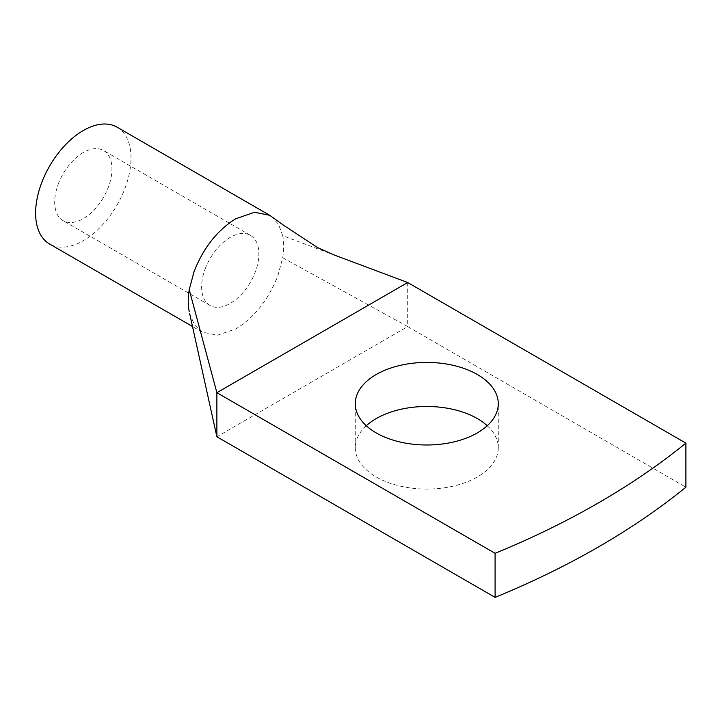 <?xml version="1.0" encoding="UTF-8"?>
<svg xmlns="http://www.w3.org/2000/svg" width="722" height="722" viewBox="0 0 722 722"><rect width="100%" height="100%" fill="white"/><g stroke="black" fill="none" stroke-linecap="round" stroke-linejoin="round"><path stroke-width="0.54" stroke-dasharray="3.61 2.71" d="M407.695 282.528L407.695 326.597L685.9 487.215M366.298 425.736A71.505 41.289 0 0 0 355.269 447.775A71.505 41.289 0 0 0 376.207 476.962A71.505 41.289 0 0 0 454.138 485.915A71.505 41.289 0 0 0 498.279 447.775A71.505 41.289 0 0 0 487.251 425.736M189.678 313.754L194.507 324.909L202.232 332.147L217.584 335.161L235.67 328.97C254.171 317.725 268.232 300.054 277.826 275.948L282.699 257.745L407.695 326.597L216.88 436.756M271.364 216.356L278.539 224.28L282.708 235.715L334.006 254.929M282.699 257.745C283.99 249.659 283.99 242.321 282.699 235.715M58.202 184.236A40.477 23.366 -60 0 1 103.553 150.528A40.477 23.366 -60 0 1 108.435 186.926A40.477 23.366 -60 0 1 63.076 220.634A40.477 23.366 -60 0 1 58.202 184.236M205.12 269.062A40.477 23.366 -60 0 1 250.48 235.354A40.477 23.366 -60 0 1 255.362 271.752A40.477 23.366 -60 0 1 210.003 305.46A40.477 23.366 -60 0 1 205.12 269.062M117.045 127.162A67.462 38.952 -60 0 1 125.177 187.819A67.462 38.952 -60 0 1 49.583 244.009M498.279 447.775L498.279 403.706M355.269 447.775L355.269 403.706M250.48 235.354L103.553 150.528M210.003 305.46L63.076 220.634M202.232 332.138L192.503 326.515"/><path stroke-width="1.08" d="M495.093 597.374L216.88 436.756L216.88 392.687L495.093 553.314A809.533 467.378 0 0 0 685.9 443.146L685.9 487.215A809.533 467.378 0 0 1 495.093 597.374L495.093 553.314M407.695 282.528L216.88 392.687L189.227 289.684L194.101 271.472C203.414 247.935 217.196 230.417 235.462 218.919L254.46 212.259L269.694 215.291L283.484 225.174L317.463 247.52L334.006 254.929L407.695 282.528L685.9 443.146M487.251 425.736A71.505 41.289 0 0 0 477.341 418.579A71.505 41.289 0 0 0 366.298 425.736M376.207 432.902A71.505 41.289 0 0 0 454.138 441.846A71.505 41.289 0 0 0 498.279 403.706A71.505 41.289 0 0 0 477.341 374.51A71.505 41.289 0 0 0 399.41 365.567A71.505 41.289 0 0 0 355.269 403.706A71.505 41.289 0 0 0 376.207 432.902M216.88 436.756L189.678 313.754M189.227 289.684C187.946 297.771 187.946 305.108 189.227 311.714M192.503 326.515L49.583 244.009A67.462 38.952 -60 0 1 41.452 183.343A67.462 38.952 -60 0 1 117.045 127.162L269.694 215.291"/></g></svg>
